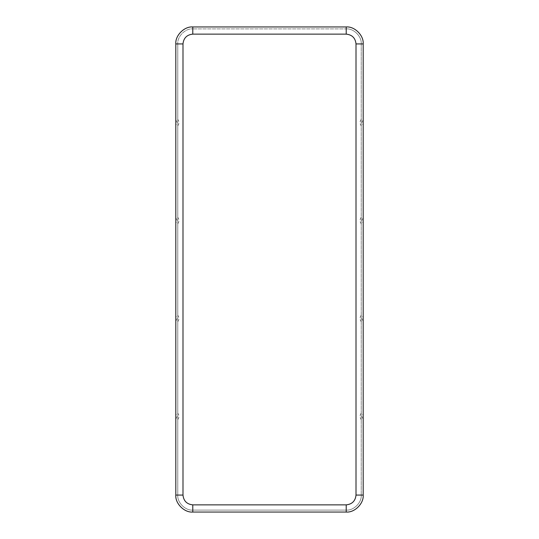 <?xml version="1.0" encoding="UTF-8"?>
<svg xmlns="http://www.w3.org/2000/svg" width="539" height="539" viewBox="0 0 539 539"><rect width="100%" height="100%" fill="white"/><g stroke="black" fill="none" stroke-linecap="round" stroke-linejoin="round"><path stroke-width="0.4" stroke-dasharray="2.69 2.02" d="M177.769 416.398C177.769 420.231 177.769 420.231 177.769 416.398C177.769 420.231 177.769 420.231 177.769 416.398C177.769 412.571 177.769 412.571 177.769 416.398C177.769 412.571 177.769 412.571 177.769 416.398C177.769 412.571 177.769 412.571 177.769 416.398C177.769 420.231 177.769 420.231 177.769 416.398M177.769 318.468C177.769 322.295 177.769 322.295 177.769 318.468C177.769 322.295 177.769 322.295 177.769 318.468C177.769 314.635 177.769 314.635 177.769 318.468C177.769 314.635 177.769 314.635 177.769 318.468C177.769 314.635 177.769 314.635 177.769 318.468C177.769 322.295 177.769 322.295 177.769 318.468M175.808 418.783L175.808 414.019L175.808 418.783C177.385 417.199 177.385 415.609 175.808 414.019M175.808 320.853L175.808 316.083L175.808 320.853C177.385 319.263 177.385 317.673 175.808 316.083M177.769 122.602C177.769 126.429 177.769 126.429 177.769 122.602C177.769 126.429 177.769 126.429 177.769 122.602C177.769 118.769 177.769 118.769 177.769 122.602C177.769 118.769 177.769 118.769 177.769 122.602C177.769 118.769 177.769 118.769 177.769 122.602C177.769 126.429 177.769 126.429 177.769 122.602M177.769 220.532C177.769 224.365 177.769 224.365 177.769 220.532C177.769 224.365 177.769 224.365 177.769 220.532C177.769 216.705 177.769 216.705 177.769 220.532C177.769 216.705 177.769 216.705 177.769 220.532C177.769 216.705 177.769 216.705 177.769 220.532C177.769 224.365 177.769 224.365 177.769 220.532M175.808 120.217L175.808 124.981L175.808 120.217C177.385 121.801 177.385 123.391 175.808 124.981M175.808 218.147L175.808 222.917L175.808 218.147C177.385 219.737 177.385 221.327 175.808 222.917M361.231 416.398C361.231 412.571 361.231 412.571 361.231 416.398C361.231 412.571 361.231 412.571 361.231 416.398C361.231 420.231 361.231 420.231 361.231 416.398C361.231 420.231 361.231 420.231 361.231 416.398C361.231 420.231 361.231 420.231 361.231 416.398C361.231 412.571 361.231 412.571 361.231 416.398M361.231 318.468C361.231 314.635 361.231 314.635 361.231 318.468C361.231 314.635 361.231 314.635 361.231 318.468C361.231 322.295 361.231 322.295 361.231 318.468C361.231 322.295 361.231 322.295 361.231 318.468C361.231 322.295 361.231 322.295 361.231 318.468C361.231 314.635 361.231 314.635 361.231 318.468M363.192 418.783L363.192 414.019L363.192 418.783C361.615 417.199 361.615 415.609 363.192 414.019M363.192 320.853L363.192 316.083L363.192 320.853C361.615 319.263 361.615 317.673 363.192 316.083M361.231 122.602C361.231 118.769 361.231 118.769 361.231 122.602C361.231 118.769 361.231 118.769 361.231 122.602C361.231 126.429 361.231 126.429 361.231 122.602C361.231 126.429 361.231 126.429 361.231 122.602C361.231 126.429 361.231 126.429 361.231 122.602C361.231 118.769 361.231 118.769 361.231 122.602M361.231 220.532C361.231 216.705 361.231 216.705 361.231 220.532C361.231 216.705 361.231 216.705 361.231 220.532C361.231 224.365 361.231 224.365 361.231 220.532C361.231 224.365 361.231 224.365 361.231 220.532C361.231 224.365 361.231 224.365 361.231 220.532C361.231 216.705 361.231 216.705 361.231 220.532M363.192 120.217L363.192 124.981L363.192 120.217C361.615 121.801 361.615 123.391 363.192 124.981M363.192 218.147L363.192 222.917L363.192 218.147C361.615 219.737 361.615 221.327 363.192 222.917M192.787 34.132L346.213 34.132C352.122 34.752 355.383 38.02 356.009 43.928L356.009 495.071C355.383 500.98 352.122 504.248 346.213 504.868L192.787 504.868C186.878 504.248 183.617 500.98 182.99 495.071L182.99 43.928C183.617 38.02 186.878 34.752 192.787 34.132L192.787 28.911C185.355 28.237 177.095 36.497 177.769 43.928L177.769 495.071C177.095 502.503 185.355 510.763 192.787 510.089L346.213 510.089C353.645 510.763 361.905 502.503 361.231 495.071L361.231 43.928C361.905 36.497 353.645 28.237 346.213 28.911L192.787 28.911L346.213 28.911L192.787 28.911L346.213 28.911L346.213 34.132L192.787 34.132C186.878 34.752 183.617 38.02 182.99 43.928L177.769 43.928C177.095 36.497 185.355 28.237 192.787 28.911C185.355 28.237 177.095 36.497 177.769 43.928C177.095 36.497 185.355 28.237 192.787 28.911L192.787 34.132M192.787 512.05C184.385 512.811 175.054 503.473 175.808 495.071L175.808 43.928C175.054 35.527 184.385 26.189 192.787 26.95L346.213 26.95C354.615 26.189 363.946 35.527 363.192 43.928L363.192 495.071C363.946 503.473 354.615 512.811 346.213 512.05L192.787 512.05L346.213 512.05C354.615 512.811 363.946 503.473 363.192 495.071L363.192 43.928C363.946 35.527 354.615 26.189 346.213 26.95L192.787 26.95C184.385 26.189 175.054 35.527 175.808 43.928L175.808 495.071C175.054 503.473 184.385 512.811 192.787 512.05M346.213 28.911C353.645 28.237 361.905 36.497 361.231 43.928C361.905 36.497 353.645 28.237 346.213 28.911C353.645 28.237 361.905 36.497 361.231 43.928L356.009 43.928C355.383 38.02 352.122 34.752 346.213 34.132L346.213 28.911M361.231 43.928L361.231 495.071L361.231 43.928L361.231 495.071L356.009 495.071L356.009 43.928L361.231 43.928M346.213 510.089L192.787 510.089L346.213 510.089L192.787 510.089L192.787 504.868L346.213 504.868L346.213 510.089C353.645 510.763 361.905 502.503 361.231 495.071C361.905 502.503 353.645 510.763 346.213 510.089L346.213 504.868C352.122 504.248 355.383 500.98 356.009 495.071L361.231 495.071C361.905 502.503 353.645 510.763 346.213 510.089M177.769 495.071L177.769 43.928L177.769 495.071L177.769 43.928L182.99 43.928L182.99 495.071L177.769 495.071C177.095 502.503 185.355 510.763 192.787 510.089C185.355 510.763 177.095 502.503 177.769 495.071L182.99 495.071C183.617 500.98 186.878 504.248 192.787 504.868L192.787 510.089C185.355 510.763 177.095 502.503 177.769 495.071M177.769 419.625C179.359 417.476 179.359 415.326 177.769 413.177M177.769 321.695C179.359 319.539 179.359 317.39 177.769 315.241M177.769 125.823C179.359 123.674 179.359 121.524 177.769 119.375M177.769 223.759C179.359 221.61 179.359 219.461 177.769 217.305M361.231 413.177C359.641 415.326 359.641 417.476 361.231 419.625M361.231 315.241C359.641 317.39 359.641 319.539 361.231 321.695M361.231 119.375C359.641 121.524 359.641 123.674 361.231 125.823M361.231 217.305C359.641 219.461 359.641 221.61 361.231 223.759"/><path stroke-width="0.81" d="M356.009 43.928C355.383 38.02 352.122 34.752 346.213 34.132L192.787 34.132C186.878 34.752 183.617 38.02 182.99 43.928L182.99 495.071C183.617 500.98 186.878 504.248 192.787 504.868L346.213 504.868C352.122 504.248 355.383 500.98 356.009 495.071L356.009 43.928L363.192 43.928C363.946 35.527 354.615 26.189 346.213 26.95L192.787 26.95L346.213 26.95C354.615 26.189 363.946 35.527 363.192 43.928L363.192 495.071L363.192 43.928L356.009 43.928L356.009 495.071L363.192 495.071C363.946 503.473 354.615 512.811 346.213 512.05L192.787 512.05L346.213 512.05L346.213 504.868L192.787 504.868L192.787 512.05C184.385 512.811 175.054 503.473 175.808 495.071L175.808 43.928C175.054 35.527 184.385 26.189 192.787 26.95L192.787 34.132L346.213 34.132L346.213 26.95L346.213 34.132C352.122 34.752 355.383 38.02 356.009 43.928M346.213 512.05C354.615 512.811 363.946 503.473 363.192 495.071L356.009 495.071C355.383 500.98 352.122 504.248 346.213 504.868L346.213 512.05M192.787 26.95C184.385 26.189 175.054 35.527 175.808 43.928L182.99 43.928C183.617 38.02 186.878 34.752 192.787 34.132L192.787 26.95M175.808 43.928L175.808 495.071L182.99 495.071L182.99 43.928L175.808 43.928M175.808 495.071C175.054 503.473 184.385 512.811 192.787 512.05L192.787 504.868C186.878 504.248 183.617 500.98 182.99 495.071L175.808 495.071"/></g></svg>
